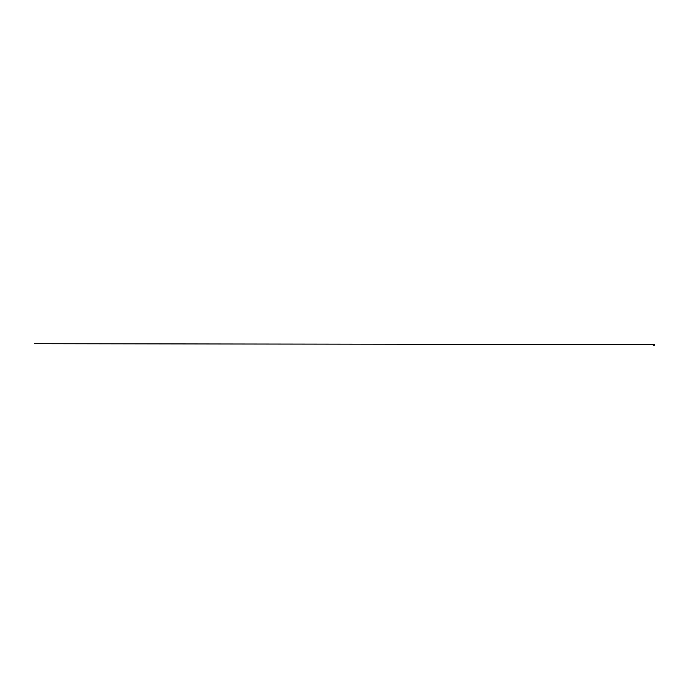 <?xml version="1.0" encoding="UTF-8"?>
<svg xmlns="http://www.w3.org/2000/svg" width="689" height="689" viewBox="0 0 689 689"><rect width="100%" height="100%" fill="white"/><g stroke="black" fill="none" stroke-linecap="round" stroke-linejoin="round"><path stroke-width="1.03" d="M654.317 344.379L654.447 345.155M654.429 344.379L653.206 344.681L654.455 344.681L653.206 344.689L653.215 345.275L654.421 345.275M654.378 344.681L654.386 345.31L653.301 345.301L653.293 344.379L654.447 344.681M654.335 344.646L34.45 343.69L654.3 344.646"/></g></svg>
